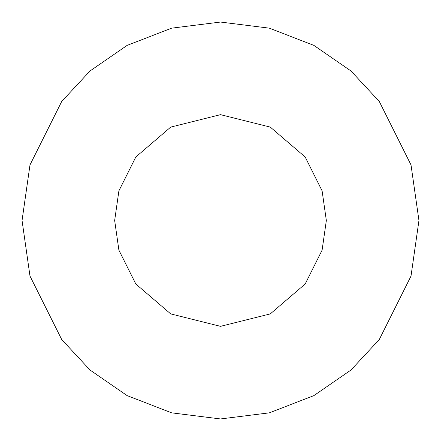<?xml version="1.0" encoding="UTF-8"?>
<svg xmlns="http://www.w3.org/2000/svg" width="441" height="441" viewBox="0 0 441 441"><rect width="100%" height="100%" fill="white"/><g stroke="black" fill="none" stroke-linecap="round" stroke-linejoin="round"><path stroke-width="0.66" d="M114.66 220.5L118.894 250.135L135.828 284.004L170.695 313.887L220.5 326.34L270.305 313.887L305.172 284.004L322.106 250.135L326.34 220.5L322.106 190.865L305.172 156.996L270.305 127.113L220.5 114.66L170.695 127.113L135.828 156.996L118.894 190.865L114.66 220.5L118.894 190.865L135.828 156.996L170.695 127.113L220.5 114.66L270.305 127.113L305.172 156.996L322.106 190.865L326.34 220.5L322.106 250.135L305.172 284.004L270.305 313.887L220.5 326.34L170.695 313.887L135.828 284.004L118.894 250.135L114.66 220.5M22.05 220.5L29.988 164.934L61.74 101.43L90.014 70.984L127.113 45.395L171.648 28.158L220.5 22.05L269.352 28.158L313.887 45.395L350.986 70.984L379.26 101.43L411.012 164.934L418.95 220.5L411.012 276.066L379.26 339.57L350.986 370.016L313.887 395.605L269.352 412.842L220.5 418.95L171.648 412.842L127.113 395.605L90.014 370.016L61.74 339.57L29.988 276.066L22.05 220.5L29.988 276.066L61.74 339.57L90.014 370.016L127.113 395.605L171.648 412.842L220.5 418.95L269.352 412.842L313.887 395.605L350.986 370.016L379.26 339.57L411.012 276.066L418.95 220.5L411.012 164.934L379.26 101.43L350.986 70.984L313.887 45.395L269.352 28.158L220.5 22.05L171.648 28.158L127.113 45.395L90.014 70.984L61.74 101.43L29.988 164.934L22.05 220.5"/></g></svg>
